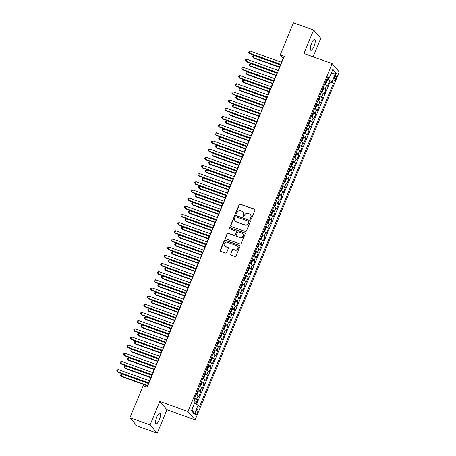 <?xml version="1.0" encoding="UTF-8"?>
<svg xmlns="http://www.w3.org/2000/svg" width="456" height="456" viewBox="0 0 456 456"><rect width="100%" height="100%" fill="white"/><g stroke="black" fill="none" stroke-linecap="round" stroke-linejoin="round"><path stroke-width="0.68" d="M250.652 219.222A0.616 0.581 -40.9 0 0 251.438 218.857L254.967 210.341A0.878 0.826 -40.9 0 0 254.505 209.253L240.272 204.145A0.878 0.826 -40.9 0 0 239.149 204.658L235.621 213.18A0.616 0.581 -40.9 0 0 235.946 213.938A0.616 0.581 -40.9 0 0 236.732 213.579L237.188 212.473A2.81 2.651 -40.9 0 1 240.779 210.814L241.965 211.242A2.81 2.651 -40.9 0 1 243.436 214.719L242.98 215.819A0.616 0.581 -40.9 0 0 243.299 216.577A0.616 0.581 -40.9 0 0 244.085 216.218L244.541 215.112A2.81 2.651 -40.9 0 1 248.132 213.459L249.318 213.881A2.81 2.651 -40.9 0 1 250.789 217.358L250.333 218.458A0.616 0.581 -40.9 0 0 250.652 219.222M159.275 419.873A5.728 1.67 109.8 0 0 159.97 413.056A5.728 1.67 109.8 0 0 156.796 417.012A5.728 1.67 109.8 0 0 156.1 423.835A5.728 1.67 109.8 0 0 159.275 419.873M314.047 46.221A5.728 1.67 109.8 0 0 314.743 39.398A5.728 1.67 109.8 0 0 311.573 43.354A5.728 1.67 109.8 0 0 310.872 50.177A5.728 1.67 109.8 0 0 314.047 46.221M197.362 412.748A2.861 0.838 109.8 0 0 197.71 409.34A2.861 0.838 109.8 0 0 196.12 411.318A2.861 0.838 109.8 0 0 195.772 414.732A2.861 0.838 109.8 0 0 197.362 412.748M230.514 253.912A0.878 0.826 -40.9 0 0 230.97 255.001L234.965 256.432A0.878 0.826 -40.9 0 0 236.088 255.913L240.004 246.457A0.878 0.826 -40.9 0 0 239.548 245.368L225.315 240.261A0.878 0.826 -40.9 0 0 224.192 240.774L220.276 250.236A0.878 0.826 -40.9 0 0 220.732 251.324L225.555 253.051A0.878 0.826 -40.9 0 0 226.678 252.538L228.353 248.486A0.878 0.826 -40.9 0 0 227.897 247.403L225.503 246.542A2.348 2.217 -40.9 0 1 224.557 243.145A2.348 2.217 -40.9 0 1 227.282 242.256L236.653 245.619A2.348 2.217 -40.9 0 1 237.599 249.022A2.348 2.217 -40.9 0 1 234.874 249.905L233.312 249.346A0.878 0.826 -40.9 0 0 232.189 249.865L230.707 254.135A0.878 0.826 -40.9 0 0 230.747 254.875M159.788 401.44L150.058 424.924L129.92 417.69L137.079 425.967L157.217 433.2L166.942 409.722L195.139 419.845L187.98 411.568L159.788 401.44L166.942 409.722M313.118 56.823L320.785 38.31L313.631 30.033L303.901 53.512L332.099 63.635L187.98 411.568M313.631 30.033L293.487 22.8L280.212 54.857L283.113 58.214L281.432 62.278M129.92 417.69L143.201 385.633L147.225 387.081L284.242 56.305L280.212 54.857M245.294 231.5A0.878 0.826 -40.9 0 0 246.417 230.981L250.333 221.525A0.878 0.826 -40.9 0 0 249.877 220.436L235.644 215.329A0.878 0.826 -40.9 0 0 234.521 215.842L230.599 225.304A0.878 0.826 -40.9 0 0 231.061 226.387L245.294 231.5M245.168 233.991L241.252 243.447A0.878 0.826 -40.9 0 1 240.13 243.966L225.897 238.858A0.878 0.826 -40.9 0 1 225.435 237.77L227.116 233.723A0.878 0.826 -40.9 0 1 228.239 233.204L234.008 235.279A0.878 0.826 -40.9 0 0 235.131 234.76L236.242 232.075A0.878 0.826 -40.9 0 0 235.786 230.987L229.778 228.832A0.616 0.581 -40.9 0 1 229.528 227.937A0.616 0.581 -40.9 0 1 230.24 227.709L244.712 232.902A0.878 0.826 -40.9 0 1 245.168 233.991M195.761 403.948L197.454 399.855L194.803 398.903M194.786 397.832A3.58 0.553 22.5 0 1 196.753 399.04L198.103 395.774L198.81 396.589L200.839 391.687L198.189 390.735M198.166 389.663A3.58 0.553 22.5 0 1 200.133 390.872L201.484 387.606L202.19 388.421L204.22 383.519L201.569 382.567M201.552 381.495A3.58 0.553 22.5 0 1 203.518 382.704L204.869 379.438L205.576 380.253L207.605 375.351L204.955 374.399M204.932 373.333A3.58 0.553 22.5 0 1 206.899 374.536L208.249 371.269L208.956 372.085L210.985 367.188L208.335 366.236M208.318 365.165A3.58 0.553 22.5 0 1 210.284 366.367L211.635 363.101L212.342 363.916L214.371 359.02L211.721 358.068M211.698 356.997A3.58 0.553 22.5 0 1 213.665 358.199L215.021 354.933L215.722 355.754L217.757 350.852L215.101 349.9M215.084 348.829A3.58 0.553 22.5 0 1 217.05 350.037L218.401 346.765L219.108 347.586L221.137 342.684L218.487 341.732M218.464 340.66A3.58 0.553 22.5 0 1 220.43 341.869L221.787 338.603L222.488 339.418L224.523 334.516L221.867 333.564M221.85 332.492A3.58 0.553 22.5 0 1 223.816 333.701L225.167 330.435L225.874 331.25L227.903 326.348L225.253 325.396M225.23 324.324A3.58 0.553 22.5 0 1 227.196 325.533L228.553 322.267L229.254 323.082L231.289 318.18L228.633 317.228M228.616 316.156A3.58 0.553 22.5 0 1 230.582 317.365L231.933 314.098L232.64 314.914L234.669 310.012L232.018 309.06M231.996 307.994A3.58 0.553 22.5 0 1 233.962 309.197L235.319 305.93L236.02 306.745L238.055 301.849L235.399 300.897M235.381 299.826A3.58 0.553 22.5 0 1 237.348 301.028L238.699 297.762L239.406 298.577L241.435 293.681L238.784 292.729M238.762 291.658A3.58 0.553 22.5 0 1 240.728 292.866L242.085 289.594L242.786 290.415L244.821 285.513L242.165 284.561M242.147 283.489A3.58 0.553 22.5 0 1 244.114 284.698L245.465 281.426L246.172 282.247L248.201 277.345L245.55 276.393M245.527 275.321A3.58 0.553 22.5 0 1 247.494 276.53L248.851 273.264L249.557 274.079L251.587 269.177L248.93 268.225M248.913 267.153A3.58 0.553 22.5 0 1 250.88 268.362L252.231 265.096L252.937 265.911L254.967 261.009L252.316 260.057M252.293 258.985A3.58 0.553 22.5 0 1 254.26 260.194L255.616 256.927L256.323 257.743L258.352 252.841L255.696 251.889M255.679 250.823A3.58 0.553 22.5 0 1 257.646 252.025L258.997 248.759L259.703 249.575L261.733 244.678L259.082 243.726M259.059 242.655A3.58 0.553 22.5 0 1 261.026 243.857L262.382 240.591L263.089 241.406L265.118 236.51L262.468 235.558M262.445 234.487A3.58 0.553 22.5 0 1 264.412 235.689L265.762 232.423L266.469 233.244L268.498 228.342L265.848 227.39M265.825 226.319A3.58 0.553 22.5 0 1 267.792 227.527L269.148 224.255L269.855 225.076L271.884 220.174L269.234 219.222M269.211 218.15A3.58 0.553 22.5 0 1 271.177 219.359L272.528 216.093L273.235 216.908L275.264 212.006L272.614 211.054M272.591 209.982A3.58 0.553 22.5 0 1 274.558 211.191L275.914 207.925L276.621 208.74L278.65 203.838L276 202.886M275.977 201.814A3.58 0.553 22.5 0 1 277.943 203.023L279.294 199.756L280.001 200.572L282.03 195.67L279.38 194.718M279.357 193.646A3.58 0.553 22.5 0 1 281.323 194.855L282.68 191.588L283.387 192.403L285.416 187.507L282.766 186.55M282.743 185.484A3.58 0.553 22.5 0 1 284.709 186.686L286.06 183.42L286.767 184.235L288.796 179.339L286.146 178.387M286.129 177.316A3.58 0.553 22.5 0 1 288.089 178.518L289.446 175.252L290.153 176.073L292.182 171.171L289.531 170.219M289.509 169.147A3.58 0.553 22.5 0 1 291.475 170.356L292.826 167.084L293.533 167.905L295.562 163.003L292.912 162.051M292.894 160.979A3.58 0.553 22.5 0 1 294.855 162.188L296.212 158.922L296.919 159.737L298.948 154.835L296.297 153.883M296.275 152.811A3.58 0.553 22.5 0 1 298.241 154.02L299.592 150.754L300.299 151.569L302.328 146.667L299.677 145.715M299.66 144.643A3.58 0.553 22.5 0 1 301.621 145.852L302.978 142.585L303.685 143.401L305.714 138.499L303.063 137.547M303.04 136.475A3.58 0.553 22.5 0 1 305.007 137.683L306.358 134.417L307.065 135.232L309.094 130.331L306.443 129.379M306.426 128.313A3.58 0.553 22.5 0 1 308.387 129.515L309.744 126.249L310.45 127.064L312.48 122.168L309.829 121.216M309.806 120.145A3.58 0.553 22.5 0 1 311.773 121.347L313.124 118.081L313.831 118.896L315.86 114L313.209 113.048M313.192 111.976A3.58 0.553 22.5 0 1 315.153 113.179L316.51 109.913L317.216 110.734L319.246 105.832L316.595 104.88M316.572 103.808A3.58 0.553 22.5 0 1 318.539 105.017L319.89 101.745L320.596 102.566L322.626 97.664L319.975 96.712M319.958 95.64A3.58 0.553 22.5 0 1 321.925 96.849L323.275 93.583L323.982 94.398L326.012 89.496L325.305 88.681A3.58 0.553 -157.5 0 0 323.338 87.472M323.361 88.544L326.012 89.496M335.217 75.582L334.476 77.377A2.776 0.809 109.8 0 0 334.134 80.683A2.776 0.809 109.8 0 0 335.673 78.768L336.42 76.967A2.776 0.809 109.8 0 0 336.756 73.667A2.776 0.809 109.8 0 0 335.217 75.582M195.139 419.845L339.253 71.917L332.099 63.635M194.518 403.315L198.103 405.156L199.46 406.718L333.427 83.294L332.071 81.727L326.764 79.207M198.103 405.156L194.381 414.139L191.44 410.736L195.162 401.753L193.811 400.186L327.778 76.762L329.129 78.329L332.851 69.34L335.793 72.743L332.071 81.727M196.547 404.358L330.041 82.08L329.392 81.328L327.362 86.23L326.656 85.414A3.58 0.553 -157.5 0 0 324.695 84.206M321.925 96.849L322.626 97.664M318.539 105.017L319.246 105.832M315.153 113.179L315.86 114M311.773 121.347L312.48 122.168M308.387 129.515L309.094 130.331M305.007 137.683L305.714 138.499M301.621 145.852L302.328 146.667M298.241 154.02L298.948 154.835M294.855 162.188L295.562 163.003M291.475 170.356L292.182 171.171M288.089 178.518L288.796 179.339M284.709 186.686L285.416 187.507M281.323 194.855L282.03 195.67M277.943 203.023L278.65 203.838M274.558 211.191L275.264 212.006M271.177 219.359L271.884 220.174M267.792 227.527L268.498 228.342M264.412 235.689L265.118 236.51M261.026 243.857L261.733 244.678M257.646 252.025L258.352 252.841M254.26 260.194L254.967 261.009M250.88 268.362L251.587 269.177M247.494 276.53L248.201 277.345M244.114 284.698L244.821 285.513M240.728 292.866L241.435 293.681M237.348 301.028L238.055 301.849M233.962 309.197L234.669 310.012M230.582 317.365L231.289 318.18M227.196 325.533L227.903 326.348M223.816 333.701L224.523 334.516M220.43 341.869L221.137 342.684M217.05 350.037L217.757 350.852M213.665 358.199L214.371 359.02M210.284 366.367L210.985 367.188M206.899 374.536L207.605 375.351M203.518 382.704L204.22 383.519M200.133 390.872L200.839 391.687M196.753 399.04L197.454 399.855M328.075 79.675L328.656 78.278M150.058 424.924L157.217 433.2M280.446 64.655L278.046 70.446M277.06 72.823L274.666 78.609M273.68 80.991L271.28 86.777M270.294 89.154L267.9 94.945M266.914 97.322L264.514 103.113M263.528 105.49L261.134 111.281M260.148 113.658L257.748 119.449M256.762 121.826L254.368 127.617M253.382 129.994L250.982 135.78M249.996 138.162L247.602 143.948M246.616 146.325L244.216 152.116M243.23 154.493L240.836 160.284M239.85 162.661L237.451 168.452M236.464 170.829L234.065 176.62M233.084 178.997L230.685 184.788M229.699 187.165L227.299 192.956M226.319 195.333L223.919 201.119M222.933 203.501L220.533 209.287M219.553 211.664L217.153 217.455M216.167 219.832L213.767 225.623M212.787 228L210.387 233.791M209.401 236.168L207.001 241.959M206.021 244.336L203.621 250.127M202.635 252.504L200.235 258.29M199.255 260.672L196.855 266.458M195.869 268.835L193.469 274.626M192.489 277.003L190.089 282.794M189.103 285.171L186.703 290.962M185.723 293.339L183.323 299.13M182.337 301.507L179.938 307.298M178.957 309.675L176.557 315.466M175.571 317.843L173.172 323.629M172.186 326.012L169.792 331.797M168.805 334.174L166.406 339.965M165.42 342.342L163.026 348.133M162.04 350.51L159.64 356.301M158.654 358.678L156.26 364.469M155.274 366.846L152.874 372.637M151.888 375.014L149.494 380.8M148.508 383.182L146.935 386.973M283.404 58.317L283.113 58.214M326.741 80.376L329.392 81.328M330.041 82.08L333.427 83.294M327.214 78.124L329.129 78.329M323.275 93.583A3.58 0.553 -157.5 0 0 321.309 92.374M319.89 101.745A3.58 0.553 -157.5 0 0 317.929 100.542M316.51 109.913A3.58 0.553 -157.5 0 0 314.543 108.71M313.124 118.081A3.58 0.553 -157.5 0 0 311.163 116.879M309.744 126.249A3.58 0.553 -157.5 0 0 307.777 125.041M306.358 134.417A3.58 0.553 -157.5 0 0 304.391 133.209M302.978 142.585A3.58 0.553 -157.5 0 0 301.011 141.377M299.592 150.754A3.58 0.553 -157.5 0 0 297.625 149.545M296.212 158.922A3.58 0.553 -157.5 0 0 294.245 157.713M292.826 167.084A3.58 0.553 -157.5 0 0 290.86 165.881M289.446 175.252A3.58 0.553 -157.5 0 0 287.479 174.049M286.06 183.42A3.58 0.553 -157.5 0 0 284.094 182.212M282.68 191.588A3.58 0.553 -157.5 0 0 280.714 190.38M279.294 199.756A3.58 0.553 -157.5 0 0 277.328 198.548M275.914 207.925A3.58 0.553 -157.5 0 0 273.948 206.716M272.528 216.093A3.58 0.553 -157.5 0 0 270.562 214.884M269.148 224.255A3.58 0.553 -157.5 0 0 267.182 223.052M265.762 232.423A3.58 0.553 -157.5 0 0 263.796 231.22M262.382 240.591A3.58 0.553 -157.5 0 0 260.416 239.389M258.997 248.759A3.58 0.553 -157.5 0 0 257.03 247.551M255.616 256.927A3.58 0.553 -157.5 0 0 253.65 255.719M252.231 265.096A3.58 0.553 -157.5 0 0 250.264 263.887M248.851 273.264A3.58 0.553 -157.5 0 0 246.884 272.055M245.465 281.426A3.58 0.553 -157.5 0 0 243.498 280.223M242.085 289.594A3.58 0.553 -157.5 0 0 240.118 288.391M238.699 297.762A3.58 0.553 -157.5 0 0 236.732 296.56M235.319 305.93A3.58 0.553 -157.5 0 0 233.352 304.722M231.933 314.098A3.58 0.553 -157.5 0 0 229.966 312.89M228.553 322.267A3.58 0.553 -157.5 0 0 226.586 321.058M225.167 330.435A3.58 0.553 -157.5 0 0 223.201 329.226M221.787 338.603A3.58 0.553 -157.5 0 0 219.82 337.394M218.401 346.765A3.58 0.553 -157.5 0 0 216.435 345.562M215.021 354.933A3.58 0.553 -157.5 0 0 213.055 353.731M211.635 363.101A3.58 0.553 -157.5 0 0 209.669 361.893M208.249 371.269A3.58 0.553 -157.5 0 0 206.289 370.061M204.869 379.438A3.58 0.553 -157.5 0 0 202.903 378.229M201.484 387.606A3.58 0.553 -157.5 0 0 199.523 386.397M198.103 395.774A3.58 0.553 -157.5 0 0 196.137 394.565M330.993 73.832L335.793 72.743M194.381 414.139L192.01 409.363M250.532 219.159A0.616 0.581 -40.9 0 1 250.526 218.686L250.982 217.58A2.81 2.651 -40.9 0 0 250.578 214.833L250.384 214.611M243.031 211.972L243.225 212.194A2.81 2.651 -40.9 0 1 243.629 214.941L243.173 216.041A0.616 0.581 -40.9 0 0 243.179 216.52M254.927 209.6A0.878 0.826 -40.9 0 0 254.699 209.475L240.466 204.368A0.878 0.826 -40.9 0 0 239.343 204.886L235.815 213.402A0.616 0.581 -40.9 0 0 235.826 213.875M250.293 220.784A0.878 0.826 -40.9 0 0 250.07 220.658L235.837 215.551A0.878 0.826 -40.9 0 0 234.715 216.07L230.793 225.526A0.878 0.826 -40.9 0 0 230.833 226.267M248.862 222.009A0.616 0.581 -40.9 0 0 248.543 221.245L236.048 216.76A0.616 0.581 -40.9 0 0 235.262 217.124L234.777 218.287A2.81 2.651 -40.9 0 0 236.248 221.758L244.786 224.825A2.81 2.651 -40.9 0 0 248.377 223.172L248.862 222.009L249.056 222.232A0.616 0.581 -40.9 0 0 248.965 221.627L248.771 221.405M235.182 221.035L235.376 221.257A2.81 2.651 -40.9 0 0 236.442 221.986L236.248 221.758M249.056 222.232L248.571 223.394A2.81 2.651 -40.9 0 1 244.98 225.053L236.442 221.986M236.117 231.215L236.311 231.437A0.878 0.826 -40.9 0 1 236.436 232.298L235.325 234.982A0.878 0.826 -40.9 0 1 234.202 235.501L228.433 233.426A0.878 0.826 -40.9 0 0 227.31 233.945L225.629 237.992A0.878 0.826 -40.9 0 0 225.669 238.733M245.128 233.25A0.878 0.826 -40.9 0 0 244.906 233.13L230.434 227.932A0.616 0.581 -40.9 0 0 229.659 228.769M239.998 237.428A2.348 2.217 -40.9 0 0 242.666 233.746A2.348 2.217 -40.9 0 0 241.777 233.141L238.477 231.956A0.878 0.826 -40.9 0 0 237.354 232.469L236.236 235.159A0.878 0.826 -40.9 0 0 236.698 236.242L240.192 237.65A2.348 2.217 -40.9 0 0 242.86 233.968L242.666 233.746M236.368 236.014L236.561 236.236A0.878 0.826 -40.9 0 0 236.892 236.464L236.698 236.242M240.192 237.65L236.892 236.464M237.542 246.229L237.736 246.451A2.348 2.217 -40.9 0 1 235.068 250.133L233.506 249.569A0.878 0.826 -40.9 0 0 232.383 250.087L230.707 254.135M224.614 245.938L224.808 246.16A2.348 2.217 -40.9 0 0 225.697 246.764L225.503 246.542M228.313 247.75A0.878 0.826 -40.9 0 0 228.091 247.625L225.697 246.764M239.964 245.716A0.878 0.826 -40.9 0 0 239.742 245.596L225.509 240.483A0.878 0.826 -40.9 0 0 224.386 241.002L220.465 250.458A0.878 0.826 -40.9 0 0 220.51 251.199M324.729 84.115L325.766 83.853L326.781 81.407L326.735 80.142A2.371 0.37 -157.5 0 0 326.467 79.92M280.32 64.963L254.049 55.529L253.2 57.57L253.684 58.129L279.334 67.34M325.846 81.487A2.371 0.37 -157.5 0 0 325.823 81.476L325.487 82.49M254.049 55.529L252.892 55.934L252.55 56.749L253.2 57.57L279.471 67.003M280.873 64.421L249.329 53.096L250.179 51.055L281.722 62.381M280.736 64.758L249.814 53.654L248.685 52.275L249.022 51.46L250.179 51.055M321.349 92.283L322.386 92.021L323.401 89.57L323.35 88.31A2.371 0.37 -157.5 0 0 323.082 88.088M276.935 73.131L250.663 63.697L249.82 65.738L250.304 66.297L275.948 75.508M322.033 90.619A2.371 0.37 22.5 0 1 322.056 90.636L322.46 89.655A2.371 0.37 -157.5 0 0 322.443 89.644M250.663 63.697L249.506 64.102L249.17 64.917L249.82 65.738L276.091 75.172M317.963 100.445L319 100.189L320.015 97.738L319.969 96.478A2.371 0.37 -157.5 0 0 319.702 96.256M319.969 96.507L318.294 100.548A2.371 0.37 -157.5 0 0 318.009 100.343M273.549 81.299L247.283 71.866L246.434 73.906L246.918 74.465L272.568 83.676M319.08 97.823A2.371 0.37 -157.5 0 0 319.057 97.806L318.721 98.827M247.283 71.866L246.126 72.265L245.784 73.085L246.434 73.906L272.705 83.34M314.583 108.614L315.62 108.357L316.635 105.906L316.584 104.641A2.371 0.37 -157.5 0 0 316.316 104.424M270.169 89.461L243.897 80.028L243.054 82.074L243.538 82.633L269.183 91.844M315.267 106.955A2.371 0.37 22.5 0 1 315.29 106.972L315.695 105.991A2.371 0.37 -157.5 0 0 315.677 105.974M243.897 80.028L242.74 80.433L242.404 81.254L243.054 82.074L269.325 91.508M311.197 116.782L312.235 116.525L313.249 114.074L313.204 112.809A2.371 0.37 -157.5 0 0 312.936 112.592M266.783 97.63L240.517 88.196L239.668 90.237L240.152 90.801L265.802 100.006M312.314 114.16A2.371 0.37 -157.5 0 0 312.292 114.142L311.955 115.163M240.517 88.196L239.36 88.601L239.018 89.416L239.668 90.237L265.939 99.676M277.493 72.589L245.949 61.264L246.793 59.223L278.337 70.549M277.356 72.926L246.434 61.822L245.299 60.443L245.641 59.628L246.793 59.223M274.107 80.758L242.563 69.432L243.413 67.391L274.957 78.717M273.97 81.094L243.048 69.99L241.919 68.611L242.256 67.79L243.413 67.391M270.727 88.926L239.183 77.6L240.027 75.553L271.571 86.885M270.59 89.262L239.668 78.158L238.534 76.779L238.87 75.958L240.027 75.553M267.341 97.094L235.798 85.762L236.647 83.722L268.191 95.053M267.205 97.43L236.282 86.326L235.153 84.941L235.49 84.126L236.647 83.722M307.817 124.95L308.854 124.693L309.869 122.242L309.818 120.977A2.371 0.37 -157.5 0 0 309.55 120.76M263.403 105.798L237.131 96.364L236.288 98.405L236.772 98.963L262.417 108.175M308.929 122.328A2.371 0.37 -157.5 0 0 308.911 122.311L308.57 123.331M237.131 96.364L235.974 96.769L235.638 97.584L236.288 98.405L262.559 107.838M263.961 105.262L232.417 93.93L233.261 91.89L264.805 103.216M263.819 105.598L232.902 94.489L231.768 93.109L232.104 92.294L233.261 91.89M304.431 133.118L305.469 132.861L306.483 130.41L306.438 129.145A2.371 0.37 -157.5 0 0 306.17 128.928M260.017 113.966L233.751 104.532L232.902 106.573L233.386 107.131L259.036 116.343M305.548 130.496A2.371 0.37 -157.5 0 0 305.526 130.479L305.189 131.499M233.751 104.532L232.594 104.937L232.252 105.752L232.902 106.573L259.173 116.006M260.575 113.424L229.032 102.098L229.881 100.058L261.425 111.384M260.439 113.761L229.516 102.657L228.388 101.278L228.724 100.462L229.881 100.058M301.051 141.286L302.089 141.029L303.103 138.578L303.052 137.313A2.371 0.37 -157.5 0 0 302.784 137.091M256.637 122.134L230.365 112.7L229.522 114.741L230.001 115.3L255.651 124.511M302.14 138.652L302.163 138.658A2.371 0.37 -157.5 0 0 302.146 138.647L301.804 139.661M230.365 112.7L229.208 113.105L228.872 113.92L229.522 114.741L255.793 124.174M257.195 121.592L225.652 110.266L226.495 108.226L258.039 119.552M257.053 121.929L226.136 110.825L225.002 109.446L225.338 108.631L226.495 108.226M297.665 149.454L298.703 149.192L299.717 146.746L299.666 145.481A2.371 0.37 -157.5 0 0 299.404 145.259M253.251 130.302L226.985 120.868L226.136 122.909L226.621 123.468L252.271 132.679M298.418 147.829L298.378 147.807A2.371 0.37 22.5 0 1 298.378 147.807L298.783 146.826A2.371 0.37 -157.5 0 0 298.76 146.815M226.985 120.868L225.828 121.273L225.486 122.088L226.136 122.909L252.407 132.343M253.81 129.76L222.266 118.435L223.115 116.394L254.659 127.72M253.673 130.097L222.75 118.993L221.622 117.614L221.958 116.799L223.115 116.394M294.285 157.616L295.323 157.36L296.337 154.909L296.286 153.649A2.371 0.37 -157.5 0 0 296.018 153.427M296.286 153.678L294.61 157.719A2.371 0.37 -157.5 0 0 294.331 157.514M249.871 138.47L223.6 129.037L222.756 131.077L223.235 131.636L248.885 140.847M295.397 154.994A2.371 0.37 -157.5 0 0 295.38 154.977L295.038 155.998M223.6 129.037L222.442 129.441L222.106 130.256L222.756 131.077L249.027 140.511M290.899 165.785L291.937 165.528L292.952 163.077L292.9 161.812A2.371 0.37 -157.5 0 0 292.638 161.595M246.485 146.638L220.214 137.199L219.37 139.245L219.855 139.804L245.505 149.015M291.589 164.126A2.371 0.37 22.5 0 1 291.612 164.143L292.017 163.162A2.371 0.37 -157.5 0 0 291.994 163.145M220.214 137.199L219.062 137.604L218.72 138.424L219.37 139.245L245.641 148.679M287.519 173.953L288.551 173.696L289.571 171.245L289.52 169.98A2.371 0.37 -157.5 0 0 289.252 169.763M243.105 154.801L216.834 145.367L215.99 147.413L216.469 147.972L242.119 157.177M288.631 171.331A2.371 0.37 -157.5 0 0 288.608 171.314L288.272 172.334M216.834 145.367L215.677 145.772L215.34 146.593L215.99 147.413L242.256 156.847M284.134 182.121L285.171 181.864L286.186 179.413L286.134 178.148A2.371 0.37 -157.5 0 0 285.872 177.931M286.14 178.182L284.464 182.223A2.371 0.37 -157.5 0 0 284.179 182.012M239.719 162.969L213.448 153.535L212.604 155.576L213.089 156.14L238.739 165.346M285.251 179.499A2.371 0.37 -157.5 0 0 285.228 179.482L284.886 180.502M213.448 153.535L212.296 153.94L211.954 154.755L212.604 155.576L238.876 165.009M280.753 190.289L281.785 190.032L282.805 187.581L282.754 186.316A2.371 0.37 -157.5 0 0 282.486 186.099M236.339 171.137L210.068 161.703L209.224 163.744L209.703 164.302L235.353 173.514M281.865 187.667A2.371 0.37 -157.5 0 0 281.842 187.65L281.506 188.67M210.068 161.703L208.911 162.108L208.574 162.923L209.224 163.744L235.49 173.177M277.368 198.457L278.405 198.2L279.42 195.749L279.368 194.484A2.371 0.37 -157.5 0 0 279.106 194.267M232.953 179.305L206.682 169.871L205.838 171.912L206.323 172.471L231.973 181.682M278.456 195.823L278.485 195.829A2.371 0.37 -157.5 0 0 278.462 195.818L278.12 196.838M206.682 169.871L205.531 170.276L205.189 171.091L205.838 171.912L232.11 181.345M273.988 206.625L275.019 206.363L276.04 203.917L275.988 202.652A2.371 0.37 -157.5 0 0 275.72 202.43M229.573 187.473L203.302 178.04L202.458 180.08L202.937 180.639L228.587 189.85M274.74 205L274.694 204.978A2.371 0.37 22.5 0 1 274.694 204.978L275.099 203.997A2.371 0.37 -157.5 0 0 275.076 203.986M203.302 178.04L202.145 178.444L201.808 179.259L202.458 180.08L228.724 189.514M270.602 214.793L271.639 214.531L272.654 212.08L272.602 210.82A2.371 0.37 -157.5 0 0 272.34 210.598M272.608 210.849L270.932 214.89A2.371 0.37 -157.5 0 0 270.647 214.685M226.187 195.641L199.916 186.208L199.072 188.248L199.557 188.807L225.207 198.018M271.719 212.165A2.371 0.37 -157.5 0 0 271.696 212.154L271.354 213.169M199.916 186.208L198.765 186.612L198.423 187.427L199.072 188.248L225.344 197.682M267.222 222.955L268.253 222.699L269.268 220.248L269.222 218.988A2.371 0.37 -157.5 0 0 268.954 218.766M222.807 203.809L196.536 194.376L195.692 196.416L196.171 196.975L221.821 206.186M267.906 221.297A2.371 0.37 22.5 0 1 267.928 221.314L268.333 220.333A2.371 0.37 -157.5 0 0 268.31 220.316M196.536 194.376L195.379 194.775L195.043 195.595L195.692 196.416L221.958 205.85M263.836 231.124L264.873 230.867L265.888 228.416L265.837 227.151A2.371 0.37 -157.5 0 0 265.574 226.934M219.421 211.972L193.15 202.538L192.307 204.584L192.791 205.143L218.441 214.354M264.953 228.502A2.371 0.37 -157.5 0 0 264.93 228.484L264.588 229.505M193.15 202.538L191.999 202.943L191.657 203.764L192.307 204.584L218.578 214.018M260.456 239.292L261.487 239.035L262.502 236.584L262.456 235.319A2.371 0.37 -157.5 0 0 262.189 235.102M262.456 235.353L260.781 239.394A2.371 0.37 -157.5 0 0 260.496 239.183M216.041 220.14L189.77 210.706L188.921 212.747L189.405 213.311L215.055 222.517M261.567 236.67A2.371 0.37 -157.5 0 0 261.544 236.653L261.208 237.673M189.77 210.706L188.613 211.111L188.277 211.926L188.921 212.747L215.192 222.186M257.07 247.46L258.107 247.203L259.122 244.752L259.071 243.487A2.371 0.37 -157.5 0 0 258.808 243.27M212.656 228.308L186.384 218.874L185.541 220.915L186.025 221.474L211.669 230.685M258.187 244.838A2.371 0.37 -157.5 0 0 258.164 244.821L257.822 245.841M186.384 218.874L185.233 219.279L184.891 220.094L185.541 220.915L211.812 230.348M250.429 137.929L218.886 126.603L219.729 124.562L251.273 135.888M250.287 138.265L219.37 127.161L218.236 125.782L218.572 124.967L219.729 124.562M247.044 146.097L215.5 134.771L216.349 132.724L247.893 144.056M246.907 146.433L215.984 135.329L214.856 133.95L215.192 133.129L216.349 132.724M243.664 154.265L212.12 142.939L212.963 140.893L244.507 152.224M243.521 154.601L212.604 143.497L211.47 142.118L211.806 141.297L212.963 140.893M240.278 162.433L208.734 151.101L209.583 149.061L241.127 160.387M240.141 162.769L209.218 151.666L208.09 150.28L208.426 149.465L209.583 149.061M236.898 170.601L205.354 159.269L206.197 157.229L237.741 168.555M236.755 170.932L205.838 159.828L204.704 158.449L205.04 157.633L206.197 157.229M233.512 178.763L201.968 167.437L202.817 165.397L234.361 176.723M233.375 179.1L202.453 167.996L201.324 166.617L201.66 165.802L202.817 165.397M230.132 186.931L198.588 175.606L199.432 173.565L230.975 184.891M229.989 187.268L199.072 176.164L197.938 174.785L198.274 173.97L199.432 173.565M226.746 195.1L195.202 183.774L196.051 181.733L227.595 193.059M226.609 195.436L195.687 184.332L194.552 182.953L194.894 182.138L196.051 181.733M223.366 203.268L191.822 191.942L192.666 189.901L224.209 201.227M223.223 203.604L192.307 192.5L191.172 191.121L191.509 190.3L192.666 189.901M219.98 211.436L188.436 200.11L189.286 198.064L220.829 209.395M219.843 211.772L188.921 200.668L187.786 199.289L188.129 198.468L189.286 198.064M216.6 219.604L185.056 208.272L185.9 206.232L217.444 217.563M216.457 219.94L185.541 208.837L184.406 207.451L184.743 206.636L185.9 206.232M213.214 227.772L181.67 216.44L182.52 214.4L214.063 225.726M213.077 228.103L182.155 216.999L181.021 215.62L181.363 214.804L182.52 214.4M253.69 255.628L254.722 255.371L255.736 252.92L255.691 251.655A2.371 0.37 -157.5 0 0 255.423 251.438M209.275 236.476L183.004 227.042L182.155 229.083L182.639 229.642L208.289 238.853M254.801 253.006A2.371 0.37 -157.5 0 0 254.779 252.989L254.442 254.009M183.004 227.042L181.847 227.447L181.511 228.262L182.155 229.083L208.426 238.516M250.304 263.796L251.341 263.539L252.356 261.089L252.305 259.823A2.371 0.37 -157.5 0 0 252.043 259.601M252.31 259.852L250.635 263.899A2.371 0.37 -157.5 0 0 250.35 263.688M205.89 244.644L179.618 235.21L178.775 237.251L179.259 237.81L204.904 247.021M251.056 262.171L251.011 262.149A2.371 0.37 22.5 0 1 251.011 262.149L251.421 261.168A2.371 0.37 -157.5 0 0 251.398 261.157M179.618 235.21L178.467 235.615L178.125 236.43L178.775 237.251L205.046 246.685M246.924 271.964L247.956 271.702L248.97 269.257L248.925 267.991A2.371 0.37 -157.5 0 0 248.657 267.769M248.925 268.02L247.249 272.067A2.371 0.37 -157.5 0 0 246.964 271.856M202.51 252.812L176.238 243.379L175.389 245.419L175.873 245.978L201.523 255.189M248.035 269.336A2.371 0.37 -157.5 0 0 248.013 269.325L247.676 270.34M176.238 243.379L175.081 243.783L174.745 244.598L175.389 245.419L201.66 254.853M243.538 280.126L244.576 279.87L245.59 277.419L245.539 276.159A2.371 0.37 -157.5 0 0 245.277 275.937M199.124 260.98L172.852 251.547L172.009 253.587L172.493 254.146L198.138 263.357M244.228 278.468A2.371 0.37 22.5 0 1 244.245 278.485L244.655 277.505A2.371 0.37 -157.5 0 0 244.633 277.487M172.852 251.547L171.701 251.951L171.359 252.766L172.009 253.587L198.28 263.021M209.834 235.934L178.29 224.608L179.134 222.568L210.678 233.894M209.692 236.271L178.775 225.167L177.64 223.788L177.977 222.973L179.134 222.568M206.448 244.102L174.904 232.777L175.754 230.736L207.298 242.062M206.311 244.439L175.389 233.335L174.255 231.956L174.597 231.141L175.754 230.736M203.068 252.271L171.524 240.945L172.368 238.904L203.912 250.23M202.926 252.607L172.003 241.503L170.875 240.124L171.211 239.309L172.368 238.904M199.682 260.439L168.139 249.113L168.988 247.072L200.532 258.398M199.546 260.775L168.623 249.671L167.489 248.292L167.831 247.477L168.988 247.072M240.158 288.295L241.19 288.038L242.204 285.587L242.159 284.322A2.371 0.37 -157.5 0 0 241.891 284.105M195.744 269.143L169.472 259.709L168.623 261.755L169.108 262.314L194.758 271.525M241.27 285.673A2.371 0.37 -157.5 0 0 241.247 285.655L240.91 286.676M169.472 259.709L168.315 260.114L167.979 260.935L168.623 261.755L194.894 271.189M196.302 268.607L164.758 257.281L165.602 255.235L197.146 266.566M196.16 268.943L165.237 257.839L164.109 256.46L164.445 255.639L165.602 255.235M236.772 296.463L237.81 296.206L238.824 293.755L238.773 292.49A2.371 0.37 -157.5 0 0 238.511 292.273M238.779 292.524L237.103 296.565A2.371 0.37 -157.5 0 0 236.818 296.354M192.358 277.311L166.087 267.877L165.243 269.923L165.727 270.482L191.372 279.688M237.889 293.841A2.371 0.37 -157.5 0 0 237.867 293.824L237.525 294.844M166.087 267.877L164.935 268.282L164.593 269.103L165.243 269.923L191.514 279.357M192.916 276.775L161.373 265.449L162.216 263.403L193.76 274.734M192.78 277.111L161.857 266.008L160.723 264.628L161.065 263.807L162.216 263.403M233.392 304.631L234.424 304.374L235.438 301.923L235.393 300.658A2.371 0.37 -157.5 0 0 235.125 300.441M188.978 285.479L162.706 276.045L161.857 278.086L162.342 278.65L187.992 287.856M234.504 302.009A2.371 0.37 -157.5 0 0 234.481 301.992L234.145 303.012M162.706 276.045L161.549 276.45L161.213 277.265L161.857 278.086L188.129 287.519M189.536 284.943L157.993 273.611L158.836 271.571L190.38 282.897M189.394 285.279L158.471 274.176L157.343 272.791L157.679 271.975L158.836 271.571M230.006 312.799L231.044 312.542L232.058 310.091L232.007 308.826A2.371 0.37 -157.5 0 0 231.745 308.609M185.592 293.647L159.321 284.213L158.477 286.254L158.962 286.813L184.606 296.024M231.124 310.177A2.371 0.37 -157.5 0 0 231.101 310.16L230.759 311.18M159.321 284.213L158.164 284.618L157.827 285.433L158.477 286.254L184.748 295.688M186.151 293.111L154.607 281.779L155.45 279.739L186.994 291.065M186.014 293.442L155.091 282.338L153.957 280.959L154.299 280.144L155.45 279.739M226.621 320.967L227.658 320.71L228.673 318.26L228.627 316.994A2.371 0.37 -157.5 0 0 228.359 316.777M228.627 317.023L226.951 321.07A2.371 0.37 -157.5 0 0 226.666 320.859M182.212 301.815L155.941 292.382L155.091 294.422L155.576 294.981L181.226 304.192M227.31 319.308A2.371 0.37 22.5 0 1 227.333 319.32L227.738 318.339A2.371 0.37 -157.5 0 0 227.715 318.328M155.941 292.382L154.784 292.786L154.447 293.601L155.091 294.422L181.363 303.856M182.77 301.273L151.227 289.948L152.07 287.907L183.614 299.233M182.628 301.61L151.705 290.506L150.577 289.127L150.913 288.312L152.07 287.907M223.24 329.135L224.278 328.873L225.292 326.428L225.241 325.162A2.371 0.37 -157.5 0 0 224.979 324.94M178.826 309.983L152.555 300.55L151.711 302.59L152.196 303.149L177.84 312.36M224.358 326.507A2.371 0.37 -157.5 0 0 224.335 326.496L223.993 327.511M152.555 300.55L151.398 300.954L151.061 301.769L151.711 302.59L177.982 312.024M179.385 309.442L147.841 298.116L148.685 296.075L180.228 307.401M179.248 309.778L148.325 298.674L147.191 297.295L147.533 296.48L148.685 296.075M219.855 337.297L220.892 337.041L221.907 334.59L221.861 333.33A2.371 0.37 -157.5 0 0 221.593 333.108M175.446 318.151L149.175 308.718L148.325 310.758L148.81 311.317L174.46 320.528M220.972 334.675A2.371 0.37 -157.5 0 0 220.949 334.664L220.613 335.679M149.175 308.718L148.018 309.122L147.681 309.938L148.325 310.758L174.597 320.192M176.005 317.61L144.461 306.284L145.304 304.243L176.848 315.569M175.862 317.946L144.94 306.842L143.811 305.463L144.147 304.648L145.304 304.243M216.475 345.466L217.512 345.209L218.527 342.758L218.475 341.493A2.371 0.37 -157.5 0 0 218.207 341.276M172.06 326.319L145.789 316.88L144.945 318.926L145.43 319.485L171.074 328.696M217.592 342.844A2.371 0.37 -157.5 0 0 217.569 342.827L217.227 343.847M145.789 316.88L144.632 317.285L144.296 318.106L144.945 318.926L171.217 328.36M172.619 325.778L141.075 314.452L141.919 312.411L173.462 323.737M172.482 326.114L141.559 315.01L140.425 313.631L140.767 312.81L141.919 312.411M213.089 353.634L214.126 353.377L215.141 350.926L215.095 349.661A2.371 0.37 -157.5 0 0 214.827 349.444M215.095 349.695L213.419 353.736A2.371 0.37 -157.5 0 0 213.134 353.525M168.68 334.482L142.409 325.048L141.559 327.094L142.044 327.653L167.694 336.864M214.206 351.012A2.371 0.37 -157.5 0 0 214.183 350.995L213.847 352.015M142.409 325.048L141.252 325.453L140.915 326.274L141.559 327.094L167.831 336.528M169.239 333.946L137.695 322.62L138.538 320.574L170.082 331.905M169.096 334.282L138.174 323.179L137.045 321.799L137.381 320.978L138.538 320.574M209.709 361.802L210.746 361.545L211.761 359.094L211.709 357.829A2.371 0.37 -157.5 0 0 211.441 357.612M165.294 342.65L139.023 333.216L138.179 335.257L138.664 335.821L164.308 345.027M210.393 360.143A2.371 0.37 22.5 0 1 210.415 360.16L210.826 359.18A2.371 0.37 -157.5 0 0 210.803 359.163M139.023 333.216L137.866 333.621L137.53 334.436L138.179 335.257L164.451 344.69M165.853 342.114L134.309 330.782L135.153 328.742L166.696 340.073M165.716 342.45L134.794 331.347L133.659 329.962L134.001 329.147L135.153 328.742M206.323 369.97L207.36 369.713L208.375 367.262L208.329 365.997A2.371 0.37 -157.5 0 0 208.061 365.78M161.914 350.818L135.643 341.384L134.794 343.425L135.278 343.984L160.928 353.195M207.44 367.348A2.371 0.37 -157.5 0 0 207.417 367.331L207.081 368.351M135.643 341.384L134.486 341.789L134.149 342.604L134.794 343.425L161.065 352.858M162.473 350.282L130.923 338.95L131.773 336.91L163.316 348.236M162.33 350.613L131.408 339.509L130.279 338.13L130.615 337.315L131.773 336.91M202.943 378.138L203.98 377.882L204.995 375.43L204.944 374.165A2.371 0.37 -157.5 0 0 204.676 373.948M204.944 374.199L203.273 378.241A2.371 0.37 -157.5 0 0 202.988 378.03M158.528 358.986L132.257 349.552L131.413 351.593L131.898 352.152L157.542 361.363M203.627 376.479A2.371 0.37 22.5 0 1 203.65 376.491L204.06 375.516A2.371 0.37 -157.5 0 0 204.037 375.499M132.257 349.552L131.1 349.957L130.764 350.772L131.413 351.593L157.685 361.027M159.087 358.445L127.543 347.119L128.387 345.078L159.931 356.404M158.95 358.781L128.028 347.677L126.893 346.298L127.235 345.483L128.387 345.078M199.557 386.306L200.594 386.044L201.609 383.599L201.563 382.333A2.371 0.37 -157.5 0 0 201.295 382.111M155.148 367.154L128.877 357.721L128.028 359.761L128.512 360.32L154.162 369.531M200.674 383.678A2.371 0.37 -157.5 0 0 200.651 383.667L200.315 384.682M128.877 357.721L127.72 358.125L127.384 358.94L128.028 359.761L154.299 369.195M155.701 366.613L124.157 355.287L125.007 353.246L156.55 364.572M155.564 366.949L124.642 355.845L123.513 354.466L123.85 353.651L125.007 353.246M196.177 394.474L197.214 394.212L198.229 391.761L198.178 390.501A2.371 0.37 -157.5 0 0 197.91 390.279M151.762 375.322L125.491 365.889L124.648 367.929L125.132 368.488L150.776 377.699M197.288 391.846A2.371 0.37 -157.5 0 0 197.271 391.835L196.929 392.85M125.491 365.889L124.334 366.293L123.998 367.108L124.648 367.929L150.919 377.363M152.321 374.781L120.777 363.455L121.621 361.414L153.165 372.74M152.184 375.117L121.262 364.013L120.127 362.634L120.469 361.819L121.621 361.414M194.438 400.915L194.797 398.669A2.371 0.37 -157.5 0 0 194.53 398.447M148.382 383.49L122.111 374.057L121.262 376.097L121.746 376.656L147.396 385.867M193.908 400.015A2.371 0.37 -157.5 0 0 193.885 399.997L193.994 400.402M122.111 374.057L120.954 374.456L120.612 375.277L121.262 376.097L147.533 385.531M148.935 382.949L117.391 371.623L118.241 369.582L149.785 380.908M148.798 383.285L117.876 372.181L116.747 370.802L117.084 369.987L118.241 369.582M325.305 88.681L326.656 85.414M334.875 76.414L336.42 76.967M334.168 78.227L335.673 78.768M325.06 84.217L326.735 80.17M321.679 92.386L323.35 88.339M314.914 108.716L316.584 104.675M311.528 116.884L313.204 112.843M308.148 125.052L309.818 121.011M304.762 133.22L306.438 129.179M301.376 141.388L303.052 137.341M297.996 149.557L299.672 145.51M291.23 165.887L292.906 161.846M287.844 174.055L289.52 170.014M281.078 190.391L282.754 186.35M277.698 198.559L279.374 194.512M274.312 206.728L275.988 202.681M267.547 223.058L269.222 219.017M264.166 231.226L265.842 227.185M257.401 247.562L259.076 243.521M254.015 255.73L255.691 251.689M243.869 280.229L245.545 276.188M240.483 288.397L242.159 284.356M233.717 304.733L235.393 300.692M230.337 312.901L232.013 308.86M223.571 329.238L225.247 325.191M220.185 337.4L221.861 333.359M216.805 345.568L218.475 341.527M210.039 361.904L211.709 357.863M206.653 370.072L208.329 366.031M199.888 386.409L201.563 382.362M196.507 394.577L198.178 390.53M194.062 400.476L194.797 398.698"/></g></svg>

